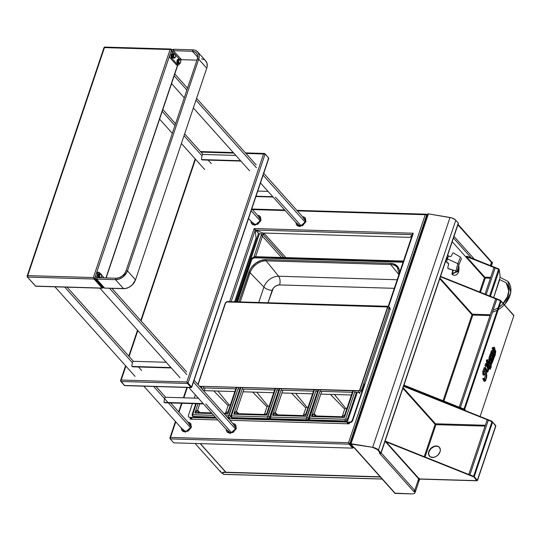 <?xml version="1.0" encoding="UTF-8"?>
<svg xmlns="http://www.w3.org/2000/svg" width="541" height="541" viewBox="0 0 541 541"><rect width="100%" height="100%" fill="white"/><g stroke="black" fill="none" stroke-linecap="round" stroke-linejoin="round"><path stroke-width="0.81" d="M351.163 443.931L372.668 447.319L351.062 443.721L428.411 213.871L351.062 443.721A1.068 0.44 18.6 0 0 350.284 443.897A1.068 0.44 18.6 0 0 350.392 444.208L350.561 443.715L350.392 444.208L353.537 447.718L353.692 447.265M380.222 453.155A1.068 0.784 138.2 0 1 379.579 453.344L413.601 491.356L414.913 492.006L414.602 493.433L412.323 493.926L395.315 493.426L350.879 444.073L372.668 447.319L378.43 450.065L380.573 452.851L377.395 449.179L372.668 447.319A5.424 2.252 18.6 0 1 378.43 450.065L455.786 220.221A5.424 2.252 -161.4 0 0 450.017 217.468L372.668 447.319L450.017 217.468L428.411 213.871A1.068 0.44 -161.4 0 0 427.633 214.047L350.284 443.897M428.411 213.871L451.708 217.874L455.319 219.768L458.281 223.014L455.786 220.221L378.43 450.065L380.932 452.864A1.068 0.44 18.6 0 1 381.047 453.175A1.068 0.44 18.6 0 1 380.512 453.372L380.688 452.858L380.512 453.372L379.721 453.142M458.281 223.014L380.932 452.864L458.281 223.014A1.068 0.44 -161.4 0 1 458.396 223.325L381.047 453.175M379.478 453.067L380.343 453.094L379.329 453.067L413.54 491.289A1.068 0.784 -41.8 0 0 414.744 490.396A5.424 2.252 18.6 0 1 414.805 490.464L414.602 490.687M472.198 314.03L471.968 314.713L472.198 314.03M435.248 423.813L435.092 424.293L435.248 423.813M484.222 277.452L485.162 277.486L484.222 277.452M485.554 277.486A5.424 2.252 18.6 0 1 485.162 277.486L485.554 277.486M453.439 238.047L471.231 257.922L453.439 238.047M474.356 259.166L453.994 236.417L474.356 259.166M491.83 263.954L492.141 262.527L491.505 261.891M492.276 263.237A5.424 2.252 -161.4 0 0 492.357 263.061A5.424 2.252 -161.4 0 0 492.263 262.155L492.141 262.527A5.424 2.252 18.6 0 1 492.236 263.426A5.424 2.252 18.6 0 1 492.168 263.582M492.384 262.96L492.263 262.155L491.255 261.513M491.377 265.969L492.127 263.751A5.424 2.252 -161.4 0 0 491.613 262.223L491.539 262.453A5.424 2.252 -161.4 0 0 491.478 262.385L457.882 224.846L491.478 262.385A1.068 0.784 -41.8 0 0 491.377 261.648L458.038 224.4M491.478 262.385L490.403 265.584L491.478 262.385M491.519 262.216L492.141 263.69L490.985 264.61M419.437 479.678A5.424 2.252 -161.4 0 0 419.518 479.502A5.424 2.252 -161.4 0 0 419.424 478.596L419.302 478.968A5.424 2.252 18.6 0 1 419.397 479.867A5.424 2.252 18.6 0 1 419.322 480.023M418.991 480.394L419.302 478.968L418.666 478.332M419.546 479.4L419.424 478.596L418.416 477.953M418.68 478.663L418.7 478.893A5.424 2.252 -161.4 0 0 418.639 478.826L385.043 441.287L418.639 478.826A1.068 0.784 -41.8 0 0 418.538 478.088L385.192 440.841M415.048 492.547L415.272 491.708L414.731 490.694A5.424 2.252 18.6 0 1 415.238 492.222L419.289 480.192A5.424 2.252 -161.4 0 0 418.775 478.663L419.302 480.131M419.099 480.523L418.146 481.057M414.365 490.68L414.866 491.62M418.639 478.826L414.744 490.396L381.148 452.858L414.744 490.396L418.639 478.826M372.763 447.522L377.118 449.24L380.357 453.094M354.024 447.617L394.835 493.216A1.068 0.784 -41.8 0 0 395.315 493.426L354.511 447.826A1.068 0.784 138.2 0 1 353.963 447.535M412.323 493.926L394.774 493.135M414.305 491.005L415.035 491.641L414.724 493.067M349.466 443.485L352.915 447.711L353.347 447.508L349.736 443.762L426.802 214.757L297.367 210.909L425.253 214.689L348.519 442.7L352.847 447.759L349.303 443.803L349.182 444.175L352.718 448.131L352.847 447.759L352.718 448.131L173.749 442.842L170.205 438.886L349.182 444.175L352.718 448.131L173.749 442.842M169.833 438.21L170.219 437.608L170.205 438.886L349.182 444.175L348.519 442.7L349.736 443.762L426.802 214.757L427.234 215.237M169.908 437.933L170.523 437.446L175.771 421.852L170.084 438.609M179.01 412.215L182.013 403.288L179.01 412.215M183.859 397.818L187.342 387.464L183.859 397.818M427.268 215.142L426.531 214.324L427.268 215.142M425.956 214.209L425.253 214.689L426.288 214.182M252.417 209.583L285.181 210.55L252.417 209.583M262.737 233.002L410.166 237.357L412.33 234.679L255.521 230.026L262.737 233.002M234.605 301.763L256.089 237.912L255.183 230.317L254.182 228.539L413.297 233.232L388.634 306.531L413.297 233.232L254.182 228.539L255.521 230.026L412.31 234.659L413.297 233.232L412.519 234.212M255.163 230.29L231.149 301.662L255.163 230.29M191.23 418.653L190.047 419.119L190.486 417.821L190.047 419.119L191.893 418.497M254.182 228.539L229.587 301.614L254.182 228.539M190.047 419.119L217.82 419.938L190.047 419.119M348.952 423.116L349.161 423.819L230.006 420.303L349.161 423.819L348.702 423.299M349.148 423.143L349.358 422.507M388.431 306.416L412.485 234.936M349.161 423.819L349.601 422.514L349.161 423.819M425.253 214.689L348.519 442.7L170.523 437.446L348.519 442.7L349.182 444.175L348.729 442.856M380.127 476.783L223.69 472.165L222.581 472.678L222.743 473.456A2.225 0.92 18.6 0 1 222.513 472.8A2.225 0.92 18.6 0 1 223.616 472.388L223.69 472.165A2.225 0.92 -161.4 0 0 222.588 472.577A2.225 0.92 -161.4 0 0 222.567 472.692M223.616 472.388L380.33 477.013L223.616 472.388M223.791 474.329L222.743 473.456L223.521 474.322L382.115 479.001L223.731 474.376M225.942 472.232L200.346 443.627L225.942 472.232M254.595 229.404L255.21 230.087L254.595 229.404M261.337 235.707L261.695 233.84L261.08 235.68L261.695 233.84L259.389 233.773L236.491 301.817L259.389 233.773L258.557 233.428L235.551 301.79L258.557 233.428L255.305 229.797L255.149 230.27M261.08 235.68L253.925 256.921L261.08 235.68A1.068 0.44 -161.4 0 1 262.459 236.241L255.575 256.698L262.459 236.241L262.169 235.917A2.225 1.63 138.2 0 1 263.176 234.584L283.714 257.53M281.448 257.462L262.459 236.241L281.448 257.462M255.683 230.108L258.821 233.617M261.803 233.955L264.738 234.043L285.817 257.59L264.738 234.043A2.225 1.63 138.2 0 0 263.224 234.564L283.782 257.53M439.475 447.366A6.668 4.889 -41.8 0 0 433.781 446.724A6.668 4.889 -41.8 0 0 428.986 451.749L428.797 451.532A6.668 4.889 138.2 0 1 433.672 446.467A6.668 4.889 138.2 0 1 439.38 447.258A6.668 4.889 138.2 0 1 440.029 451.863L438.014 455.028L435.924 456.57L433.612 457.368L430.474 456.949L428.668 454.758L428.526 452.661L429.96 449.348L431.806 447.522L435.214 446.034L437.405 446.095L439.143 447.015L440.347 449.652L440.029 451.863A6.668 4.889 138.2 0 1 435.153 456.935A6.668 4.889 138.2 0 1 429.446 456.144A6.668 4.889 138.2 0 1 428.797 451.532L428.986 451.749A6.668 4.889 -41.8 0 0 429.547 456.252M469.324 474.694A1.068 0.44 18.6 0 1 469.919 474.849L488.3 420.222A1.068 0.44 -161.4 0 0 487.015 420.256L468.634 474.883M488.3 420.222L491.979 421.696L473.598 476.323L469.919 474.849L488.3 420.222M477.554 480.354L495.799 426.125L492.608 422.095L495.759 425.611L477.372 480.239L476.479 480.266L476.939 480.28L473.402 476.323L476.817 480.651L419.546 478.954L476.817 480.651L477.121 480.252L476.817 480.651M473.49 476.472L477.372 480.239L474.22 476.716L492.608 422.095A1.068 0.44 -161.4 0 0 491.979 421.696L473.598 476.323A1.068 0.44 18.6 0 1 474.22 476.716L492.608 422.095M477.04 480.124L473.51 476.445M386.112 441.862L473.274 476.689L386.112 441.862M385.53 441.213L473.402 476.323L385.53 441.213M402.876 388.303L435.12 424.327L424.232 456.678L435.12 424.327L435.945 424.665L425.064 457.01L435.945 424.665A0.642 0.345 91.7 0 0 435.843 423.786L485.338 425.253L435.471 423.779A0.642 0.467 -41.8 0 0 434.883 424.063M435.471 423.779L403.106 387.62L435.471 423.779L435.255 424.442M491.823 421.588L491.945 421.223L491.823 421.588L403.545 386.315L491.823 421.588M495.36 425.544L491.945 421.223L403.667 385.949L491.945 421.223L495.522 425.348M485.047 426.112L435.945 424.665L485.047 426.112M429.263 455.86L428.675 453.96L428.986 451.749L431.008 448.584L434.24 446.541L436.54 446.169L438.541 446.67M495.759 425.611L477.372 480.239L477.013 480.225M473.862 476.709L474.22 476.716L473.862 476.709M394.301 288.319L279.535 284.931L277.29 285.296L275.105 286.46L273.3 288.245L267.998 302.75L272.164 290.382A6.458 2.685 18.6 0 1 263.92 287.095A6.458 2.685 -161.4 0 0 272.164 290.382A6.506 4.774 -41.8 0 1 279.535 284.931A6.458 3.469 91.7 0 0 278.608 276.241A6.458 3.469 -88.3 0 1 279.535 284.931L394.301 288.319M399.089 274.091L397.473 267.673A14.201 10.421 138.2 0 0 390.69 264.529L398.9 274.659L390.69 264.529A0.886 0.48 91.7 0 1 390.568 263.332L392.962 263.656L396.891 265.732L399.197 269.425L399.637 272.454A15.087 11.077 -41.8 0 0 390.568 263.332L266.016 259.653L260.816 260.498L255.744 263.197L251.565 267.335L250.023 269.756L238.96 301.892L248.921 272.285A0.886 0.372 -161.4 0 1 250.057 272.738L240.231 301.925L250.057 272.738L263.92 287.095L250.057 272.738A14.201 10.421 138.2 0 1 266.145 260.85L278.608 276.241A12.964 9.515 -41.8 0 0 263.92 287.095L258.747 302.473L263.92 287.095A12.964 9.515 138.2 0 1 278.608 276.241L397.189 279.744L278.608 276.241L266.145 260.85A0.886 0.48 -88.3 0 1 266.016 259.653A15.087 11.077 -41.8 0 0 248.921 272.285A0.886 0.372 18.6 0 1 250.057 272.738A14.201 10.421 138.2 0 1 266.145 260.85L390.69 264.529A0.886 0.48 -88.3 0 1 390.568 263.332L266.016 259.653A0.886 0.48 91.7 0 0 266.145 260.85L390.69 264.529A14.201 10.421 138.2 0 1 397.493 267.707M255.366 256.691L403.471 261.066L254.649 256.738L251.863 258.219L250.578 260.221L236.579 301.817M251.748 259.599A2.117 1.555 138.2 0 1 254.148 257.827L252.708 258.327L251.301 259.829L251.748 259.599L237.533 301.851L251.748 259.599L251.301 259.829L237.168 301.837L251.308 259.768L254.581 257.394A0.886 0.48 -88.3 0 1 254.601 257.394A0.886 0.48 91.7 0 0 254.581 257.394A0.886 0.48 91.7 0 0 254.148 257.827A0.886 0.48 -88.3 0 1 254.574 257.394L403.843 261.797M254.547 257.394A2.915 2.137 -41.8 0 0 251.382 259.626M403.234 261.783L254.601 257.394M254.148 257.827L403.079 262.229L254.148 257.827M439.752 278.723L471.995 314.74L443.059 400.725L471.995 314.74L472.827 315.085L443.89 401.057L472.827 315.085A0.642 0.345 91.7 0 0 472.719 314.206L490.322 314.727L472.347 314.199L472.137 314.862M513.51 315.41L500.432 300.296L440.543 276.37L500.432 300.296L500.31 300.661L440.421 276.735L500.371 300.728M439.982 278.04L472.347 314.199M490.031 315.592L472.827 315.085L490.031 315.592M464.476 410.247L463.718 409.395L403.829 385.469L463.718 409.395L463.84 409.03L403.951 385.104L463.84 409.03L465.179 410.524M459.762 407.4A1.068 0.44 18.6 0 1 460.357 407.556L496.794 299.301A1.068 0.44 -161.4 0 0 495.509 299.329L459.072 407.589M496.794 299.301L500.472 300.769L464.036 409.03L460.357 407.556L496.794 299.301M465.909 410.822L464.665 409.422L501.094 301.168L513.903 315.477L500.472 300.769L464.036 409.03A1.068 0.44 18.6 0 1 464.665 409.422L501.094 301.168A1.068 0.44 -161.4 0 0 500.472 300.769M513.903 315.477L480.124 416.496M491.025 353.476L490.91 354.639M485.933 369.625L486.129 370.463L486.63 370.409M472.077 313.895A1.068 0.784 -41.8 0 0 471.549 314.247M483.965 373.872L484.973 374.02L484.54 374.778L483.607 374.757L483.796 371.775L484.012 374.974L485.034 374.142L484.323 374.25M485.845 365.844L485.047 365.689L485.331 363.68L486.46 363.741L488.537 368.238L489.01 367.001L488.665 369.598L487.712 369.618M488.347 367.981L488.476 368.59L487.921 368.353M487.536 369.746L488.665 369.598M488.151 369.564L487.82 370.544L488.151 369.564L486.21 365.5M485.669 369.591L486.264 372.282L486.731 370.896L485.669 369.591L486.264 372.282M486.528 372.113L487.542 372.066L486.873 371.092L486.393 372.519L486.677 377.449L485.405 381.013L484.52 380.979L483.877 378.842L485.04 381.216L485.69 380.566L486.846 375.779L486.393 372.519L486.873 371.092L487.732 372.1L488.374 370.443L487.759 370.815L485.399 367.711L487.759 370.815M486.657 371.119L486.028 371.2L486.657 371.119M485.04 381.216L484.033 381.29L482.822 378.835L483.877 378.842L484.08 378.409L483.086 378.274L482.822 378.835L483.877 378.842L484.067 378.409L484.54 379.424L485.392 373.784L486.454 373.777L485.865 379.079L485.013 379.768L484.175 378.47M484.574 370.105L485.392 373.784L486.454 373.777L485.209 368.211L483.816 372.404L483.857 373.838M484.864 373.98C483.864 374.413 483.559 373.736 483.952 371.951L485.209 368.211L486.515 374.352L485.953 378.883L485.128 379.768L484.54 379.424M484.012 374.974L483.012 375.048L482.748 371.694L483.796 371.775L485.128 367.812L484.08 367.731L482.748 371.694L483.796 371.775L485.399 367.711M485.203 367.691L484.662 367.623L485.149 367.772M488.57 369.686L486.521 365.418L486.116 365.689L486.386 363.789L486.116 365.689L485.047 365.689L485.771 365.709L485.108 367.677M485.101 367.704L485.385 368.103M488.056 367.258L486.46 363.741L485.527 363.701M486.285 365.445L487.103 365.878M488.78 367.914L489.429 369.151L490.477 369.104L487.962 364.35L487.225 365.506M489.01 367.001L487.826 364.756L489.01 367.001M486.386 360.543L487.434 360.624L487.806 364.093L486.738 364.1L486.386 360.543L486.819 359.758L487.799 359.934L487.434 360.624L486.386 360.543M488.144 363.363L487.461 361.003L488.144 363.363L488.462 362.409L488.246 363.538L490.572 368.13L490.477 369.104L487.962 364.35L487.712 364.79L487.258 361.544L487.799 359.934L488.11 360.719L487.461 361.003M488.246 363.538L490.531 368.015M487.536 362.443L488.198 362.612L488.482 361.773L487.772 361.733L487.603 362.227M490.498 363.877L489.456 359.427L489.882 362.626L488.942 360.935L488.936 363.099L489.179 362.456L490.268 364.79L490.518 363.917L489.632 360.556L489.578 362.247M489.821 360.313L489.456 359.427L488.462 359.244L489.517 360.299M492.351 357.723L492.837 355.836L492.425 355.221L491.187 355.322L491.289 354.402L491.803 354.281L491.546 353.638L491.106 354.389L491.201 356.391L490.592 355.511L489.875 355.471L489.551 356.445L490.64 356.654L490.024 358.081L490.335 360.272L491.269 361.307L491.762 359.873L491.755 358.798L491.404 360.205L490.728 359.839L490.64 356.654L490.234 356.979L490.782 361.05L491.593 360.908L491.444 358.751L491.424 360.178M492.141 357.209L492.668 357.256L491.641 357.655L492.303 357.283L492.134 356.296L492.547 356.303L492.641 357.33L491.938 357.79L492.202 358.541L492.662 357.716L492.621 355.336M492.141 358.216L491.864 358.575L491.58 357.784L492.303 357.283M490.349 359.346L490.126 357.79L490.504 357.648L490.64 359.697M490.653 358L490.498 359.413M490.728 359.839L490.734 356.776L489.186 356.898L490.234 356.979M490.782 361.05L491.593 360.908M491.235 361.307L490.444 361.07L489.666 358.257L488.956 358.223L489.186 356.898L490.241 356.546L490.592 355.511L489.875 355.471L490.058 354.308L491.106 354.389L491.201 356.391L492.148 356.289M489.186 356.898L489.551 356.451L490.525 356.58M492.804 355.694L493.02 355.038L492.141 354.085L491.776 351.995L491.059 351.954L490.545 353.489L491.235 353.604L491.776 351.995L491.059 351.954L491.275 350.683L492.324 350.764L492.885 354.74L491.776 351.995L491.356 353.942M492.682 350.101L492.182 352.975L493.385 355.011L493.811 352.333L493.514 353.922L492.695 353.266L492.276 351.522L493.013 350.832L492.682 350.101M493.135 353.915L493.365 352.34L493.642 353.699L493.297 353.672L493.52 352.556M494.352 350.913L494.508 349.878L493.385 347.87M493.372 348.113L494.251 350.751L493.345 348.208L493.811 347.904L494.623 349.168L494.893 350.622L494.251 350.751M493.439 351.812L494.089 351.772L493.149 350.791L492.837 348.83L492.127 348.796L492.337 347.532L493.385 347.613L493.919 351.522L492.837 348.83L492.547 350.487M493.385 347.613L493.291 350.088L494.427 351.745L494.995 350.663L494.893 348.478L494.061 347.079L493.385 347.613M493.832 352.556L494.089 351.772L493.581 351.542L494.866 351.183L494.298 347.275M493.757 347.863L493.974 348.553M494.061 350.554L494.69 350.602L494.548 351.19M494.46 351.407L493.791 351.474M494.089 351.772L493.581 351.542M492.628 350.656L492.222 350.866M493.345 355.011L492.547 354.761L493.717 354.578L493.5 352.353M492.885 354.74L493.717 354.578M493.02 355.038L492.547 354.761M491.187 355.444L492.209 355.221M492.56 356.066L491.945 356.377M494.941 350.886L494.264 350.778M492.472 358.122L494.291 353.063L495.346 353.111C493.284 357.459 491.701 362.071 490.599 366.967L490.748 367.637L491.269 366.967L491.018 365.263C493.203 360.901 494.778 356.161 495.759 351.021L494.575 350.568M491.018 365.263L491.749 362.375L495.225 355.18L495.759 351.021C495.211 350.744 495.008 351.217 495.143 352.462L494.129 352.529L493.953 351.657L494.69 351.535M494.772 352.489L494.711 353.084M495.759 351.021L495.556 350.696L495.15 351.183L494.907 355.052L491.498 362.051L490.599 366.967L490.247 366.954C490.504 363.336 491.471 360.428 493.149 358.23L492.668 357.696M493.149 358.23L490.795 363.16L490.247 366.954L490.802 367.643L489.801 367.718M490.599 366.967C491.039 367.779 491.242 367.42 491.214 365.885M491.465 356.451L490.863 356.411L490.592 355.511L490.322 356.614M490.646 357.696L490.417 359.812M490.978 360.218L491.444 358.751L491.397 360.401M490.444 361.07L489.666 358.257L489.28 359.393M489.341 360.509L489.598 362.328M490.214 363.904L489.943 364.844L488.949 362.673M488.591 363.133L488.482 361.773L487.772 361.733L487.826 360.928L488.881 361.009L488.936 363.099L488.482 361.773L488.002 363.302M499.302 269.925L500.161 277.019L499.302 269.925L490.423 296.299L499.302 269.925A1.068 0.44 -161.4 0 0 498.559 269.303L495.137 267.937L486.163 294.595L495.137 267.937A1.068 0.44 -161.4 0 0 493.852 267.964L485.04 294.142M498.559 269.303L489.585 295.961L498.559 269.303M499.769 279.42L493.642 297.584L499.553 279.129M500.161 277.019L499.722 278.189M466.714 256.454L498.924 268.985L466.815 256.157L466.694 256.522L498.802 269.357L498.924 268.985L498.991 269.533L498.924 268.985L498.809 269.425L466.315 256.515L484.804 277.175L490.694 277.344M485.534 278.067A1.068 0.575 91.7 0 0 485.5 277.195M490.403 278.209L485.284 278.06L480.482 292.323L485.284 278.06L484.459 277.716L479.651 291.991L484.459 277.716L452.215 241.699M440.915 276.519L440.611 276.174M447.427 255.224L448.604 255.913A45.627 24.514 91.7 0 0 447.488 258.95L457.929 263.697L447.488 258.95A45.627 24.514 91.7 0 0 446.508 262.135L448.117 262.926L448.651 264.13A43.564 23.405 91.7 0 0 447.772 267.863L448.164 268.532L456.009 271.027A36.619 19.672 -88.3 0 1 457.929 263.697A1.664 0.69 18.6 0 1 458.917 264.725A1.664 0.69 -161.4 0 0 457.929 263.697A36.619 19.672 91.7 0 0 456.009 271.027L456.996 271.609L456.787 272.143L455.806 272.109L456.381 271.9A34.516 18.543 -88.3 0 1 456.462 271.481M457.402 271.521A1.603 0.859 -88.3 0 1 457.084 271.778L452.871 273.638A30.878 16.595 -88.3 0 1 452.945 273.205A30.878 16.595 91.7 0 0 452.871 273.638L452.526 273.881M452.56 273.347A28.659 15.398 91.7 0 0 452.323 274.693L452.019 273.726L452.459 273.388A31.344 16.839 -88.3 0 1 453.108 270.27A31.344 16.839 91.7 0 0 452.459 273.388L456.496 271.839L455.441 271.014L456.624 271.291L457.05 271.92M451.985 274.213L452.019 273.726M457.781 269.878A1.603 0.859 -88.3 0 1 457.754 270.622M453.412 252.945L460.641 257.259L453.412 252.945L452.749 253.073A43.564 23.405 91.7 0 0 451.322 256.191L450.247 256.603L448.604 255.913A45.627 24.514 91.7 0 0 447.488 258.95A3.334 1.386 18.6 0 1 446.988 258.699A3.334 1.386 -161.4 0 0 447.488 258.95A45.627 24.514 91.7 0 0 446.508 262.135L445.331 261.445M447.556 262.838L448.469 264.272L447.556 262.838M460.952 257.469L460.641 257.259A36.619 19.672 91.7 0 0 457.929 263.697A36.619 19.672 -88.3 0 1 460.641 257.259L460.952 257.469M458.849 270.676A3.611 1.941 -88.3 0 1 458.024 273.117L458.849 270.676A17.772 9.549 91.7 0 0 458.971 268.546L458.727 265.313A8.886 4.774 -88.3 0 1 458.971 268.546M452.452 274.226L452.756 274.7A28.659 15.398 91.7 0 1 452.952 273.604L452.756 274.7L453.804 275.301L456.002 275.085L457.037 274.28A17.772 9.549 91.7 0 0 458.024 273.117M457.774 269.81L457.659 271.027M457.422 271.494L456.78 271.798M456.009 271.027L447.995 268.647L456.009 271.027M449.814 256.468L448.604 255.913M446.697 259.078A1.38 0.737 -88.3 0 1 446.379 259.24A1.38 0.737 -88.3 0 1 446.311 259.24M446.339 259.159A1.305 0.703 91.7 0 0 447.055 258.53A2.928 1.217 -161.4 0 0 446.981 258.246A0.737 0.399 -88.3 0 1 446.94 258.348A2.921 1.041 -156.2 0 0 446.859 258.213L446.751 258.185A2.928 1.677 164.6 0 1 446.623 258.327M446.886 257.55A2.928 2.604 107 0 1 446.88 257.793A2.928 2.103 30.2 0 1 446.934 257.989A2.921 1.373 13.1 0 1 447.015 258.138A0.737 0.399 -88.3 0 1 446.981 258.246A2.928 1.217 18.6 0 1 447.055 258.53A1.305 0.703 91.7 0 0 447.042 257.07M457.165 271.366A1.305 0.703 91.7 0 0 458.126 270.892A2.928 1.217 -161.4 0 0 458.051 270.615A0.737 0.399 -88.3 0 1 458.011 270.716A2.921 1.041 -156.2 0 0 457.929 270.581L457.814 270.547A2.928 1.677 164.6 0 1 457.693 270.696A2.921 2.299 144.1 0 1 457.558 270.933A0.737 0.399 -88.3 0 1 457.449 270.804A2.921 1.968 -46.8 0 0 457.571 270.561A2.928 2.272 -77.2 0 0 457.612 270.324A2.928 1.772 -138.6 0 0 457.524 270.128M457.497 269.817A2.921 1.373 13.1 0 1 457.598 269.905A2.928 0.467 0.4 0 1 457.74 269.932A2.928 1.346 -26.3 0 0 457.835 269.79A2.921 1.968 -46.8 0 0 457.869 269.546A0.737 0.399 -88.3 0 1 457.984 269.675A2.921 2.299 144.1 0 1 457.95 269.918A2.928 2.604 107 0 1 457.95 270.162A2.928 2.103 30.2 0 1 458.004 270.358A2.921 1.373 13.1 0 1 458.078 270.5A0.737 0.399 -88.3 0 1 458.051 270.615A2.928 1.217 18.6 0 1 458.126 270.892A1.305 0.703 91.7 0 0 457.7 268.951M492.466 312.15A20.659 15.168 -41.8 0 0 508.675 298.591A20.659 15.168 -41.8 0 0 507.931 281.408A20.659 15.168 138.2 0 1 504.374 304.698M493.149 310.115A18.441 13.539 -41.8 0 0 507.093 297.888A18.441 13.539 -41.8 0 0 506.268 282.882M362.355 391.745L361.354 390.622L389.067 308.255L390.075 309.384L362.355 391.745L361.354 390.622A2.225 1.63 138.2 0 1 358.832 392.482L358.656 390.96L199.541 386.26L359.407 390.697L387.586 306.984L226.882 301.952L225.624 302.886A1.109 0.818 138.2 0 1 226.882 301.952L387.018 306.679L387.843 306.287L227.707 301.56A2.225 1.63 -41.8 0 0 225.191 303.42L197.925 384.448L225.191 303.42A2.225 1.63 138.2 0 1 227.707 301.56L226.882 301.952L227.707 301.56L387.843 306.287A2.225 1.63 138.2 0 1 388.851 306.72A2.225 1.63 138.2 0 1 389.067 308.255L390.075 309.384A2.225 1.63 -41.8 0 0 389.858 307.843L388.851 306.72M358.832 392.482L359.839 393.605L358.832 392.482A2.225 1.63 -41.8 0 0 361.354 390.622L359.914 390.027A1.109 0.818 138.2 0 1 358.656 390.96L358.832 392.482L354.612 392.353L358.832 392.482M351.44 394.998L320.799 394.091M312.576 393.848L281.935 392.949M273.719 392.705L243.071 391.799M234.855 391.556L204.214 390.649M203.342 387.89L235.768 388.844L203.342 387.89M238.02 388.911L239.947 388.972L238.02 388.911M242.199 389.033L274.625 389.993L242.199 389.033M276.884 390.061L279.339 390.135L276.884 390.061M281.063 390.183L314.023 391.157L281.063 390.183M315.748 391.211L318.203 391.278L315.748 391.211M319.927 391.332L352.881 392.306L319.927 391.332M225.624 302.886L198.107 384.658L225.624 302.886M359.914 390.027L361.354 390.622L389.067 308.255L387.633 307.667L359.914 390.027M387.018 306.679A1.109 0.818 138.2 0 1 387.633 307.667L389.067 308.255A2.225 1.63 -41.8 0 0 387.843 306.287L387.018 306.679M364.553 383.921L352.299 420.31L364.553 383.921L364.871 384.279L352.624 420.668L352.299 420.31A2.225 1.63 138.2 0 1 349.784 422.169L350.108 422.528A2.225 1.63 -41.8 0 0 352.624 420.668L352.299 420.31L351.298 421.649L349.784 422.169L350.108 422.528L347.444 422.102L349.784 422.169L347.444 422.102L347.457 423.603M347.775 423.17L347.444 422.102L228.478 418.592L347.444 422.102A1.353 0.724 -88.3 0 0 347.538 423.772M191.913 417.862L189.654 417.442L216.292 418.227L191.994 417.51A1.353 0.724 91.7 0 0 192.089 419.18M195.362 394.849L194.266 398.122L195.362 394.849M192.42 403.6L188.424 415.474L192.42 403.6M191.994 417.51L188.985 417.273L188.383 416.543L188.424 415.474M308.945 419.579L309.547 420.256A1.664 1.224 -41.8 0 0 310.304 420.58L309.702 419.904L345.401 420.959A1.244 0.669 -88.3 0 1 345.199 419.255L309.499 418.207A1.244 0.669 91.7 0 0 309.702 419.904L345.401 420.959L346.003 421.635A1.664 1.224 -41.8 0 0 347.89 420.242L347.288 419.566L356.424 392.408L347.288 419.566A1.664 1.224 138.2 0 1 345.401 420.959L346.003 421.635L310.304 420.58L309.702 419.904A1.664 1.224 138.2 0 1 308.945 419.579A1.664 1.224 138.2 0 1 308.783 418.43A1.244 0.514 18.6 0 1 308.647 418.065A1.244 0.514 18.6 0 1 309.269 417.828A1.244 0.514 -161.4 0 0 308.654 418.058L308.945 419.579A1.664 1.224 -41.8 0 0 309.702 419.904A1.244 0.669 -88.3 0 1 309.499 418.207L318.703 389.784L309.283 418.092L345.199 419.255L345.672 418.903A1.244 0.514 18.6 0 1 347.288 419.566L347.89 420.242L357.249 392.435M355.112 390.852L345.672 418.903L355.112 390.852M314.93 415.948L342.155 416.753L345.05 414.656C344.712 414.555 344.502 415.481 344.421 417.449L311.46 416.482L320.434 389.831L311.46 416.482L344.421 417.449L342.027 416.888L314.93 415.948L311.46 416.482L314.186 413.743L314.923 415.948L311.46 416.482C312.779 414.548 313.685 413.635 314.186 413.743L321.712 391.386L314.186 413.743L316.904 416.401M342.548 416.82L344.421 417.449L353.388 390.805L344.421 417.449L344.637 415.272M342.122 416.753L344.691 409.104L330.395 394.375L344.691 409.104L345.699 408.36L334.473 394.497L345.699 408.36L346.93 408.394M345.05 414.656L352.57 392.293M348.174 423.245L347.714 422.785L348.174 423.245M316.505 415.995L314.186 413.743L314.99 415.955M270.074 418.43A1.664 1.224 -41.8 0 0 270.838 418.761A1.664 1.224 138.2 0 1 270.081 418.43L270.683 419.106A1.664 1.224 -41.8 0 0 271.447 419.431L270.838 418.761A1.244 0.669 -88.3 0 1 270.635 417.057L306.334 418.112L306.815 417.753A1.244 0.514 18.6 0 1 308.424 418.416A1.244 0.514 -161.4 0 0 306.815 417.753L316.255 389.709L306.334 418.112A1.244 0.669 91.7 0 0 306.537 419.809L307.139 420.485L271.447 419.431L270.838 418.761L306.537 419.809A1.244 0.669 -88.3 0 1 306.334 418.112L270.635 417.057A1.244 0.669 91.7 0 0 270.838 418.761L306.537 419.809A1.664 1.224 -41.8 0 0 308.424 418.416L317.567 391.258M308.566 418.572L308.424 418.416A1.664 1.224 138.2 0 1 306.537 419.809L307.139 420.485A1.664 1.224 -41.8 0 0 308.85 419.464M270.081 418.43A1.664 1.224 138.2 0 1 269.918 417.28A1.244 0.514 18.6 0 1 269.79 416.915A1.244 0.514 18.6 0 1 270.405 416.678A1.244 0.514 -161.4 0 0 269.79 416.908L270.081 418.43M270.635 417.057L279.846 388.634L270.635 417.057M276.072 414.805L303.291 415.603L306.186 413.507C305.848 413.405 305.638 414.338 305.557 416.306L272.603 415.332L281.57 388.681L272.603 415.332L305.557 416.306L303.163 415.738L276.072 414.805L272.603 415.332L275.322 412.6L276.066 414.805L272.603 415.332C273.915 413.398 274.821 412.485 275.322 412.6L282.848 390.237L275.322 412.6L278.047 415.251M303.684 415.671L305.557 416.306L314.524 389.655L305.557 416.306L305.773 414.122M303.258 415.603L305.834 407.955L291.531 393.226L305.834 407.955L306.842 407.211L295.609 393.348L306.842 407.211L308.072 407.245M306.186 413.507L313.712 391.15M277.641 414.846L275.322 412.6L276.126 414.805M231.217 417.287A1.664 1.224 138.2 0 1 231.054 416.13A1.244 0.514 18.6 0 1 230.926 415.765A1.244 0.514 18.6 0 1 231.541 415.535L231.778 415.907L231.541 415.535A1.244 0.514 -161.4 0 0 230.926 415.765L231.217 417.287A1.664 1.224 -41.8 0 0 231.981 417.611A1.664 1.224 138.2 0 1 231.217 417.287L231.825 417.963A1.664 1.224 -41.8 0 0 232.583 418.288L231.981 417.611A1.244 0.669 -88.3 0 1 231.778 415.907L267.47 416.962L267.951 416.611A1.244 0.514 18.6 0 1 269.56 417.267A1.244 0.514 -161.4 0 0 267.951 416.611L277.391 388.56L267.47 416.962A1.244 0.669 91.7 0 0 267.673 418.666L268.275 419.336L232.583 418.288L231.981 417.611L267.673 418.666A1.244 0.669 -88.3 0 1 267.47 416.962L231.778 415.907A1.244 0.669 91.7 0 0 231.981 417.611L267.673 418.666A1.664 1.224 -41.8 0 0 269.56 417.267L278.703 390.115M269.702 417.429L269.56 417.267A1.664 1.224 138.2 0 1 267.673 418.666L268.275 419.336A1.664 1.224 -41.8 0 0 269.993 418.321M231.541 415.535L240.982 387.484L231.541 415.535M264.306 414.589L237.208 413.655L233.739 414.183L236.458 411.451L237.201 413.655L233.739 414.183C235.051 412.256 235.964 411.343 236.458 411.451L243.984 389.087L236.458 411.451L239.183 414.102M264.82 414.521L266.699 415.157L275.667 388.512L266.699 415.157L233.739 414.183L266.699 415.157L266.916 412.979M242.706 387.539L233.739 414.183L242.706 387.539M264.393 414.46L266.97 406.805L252.674 392.083L266.97 406.805L267.978 406.061L256.745 392.205L267.978 406.061L269.208 406.102M267.322 412.364L274.848 390M264.914 414.541L266.855 413.27M238.777 413.703L236.458 411.451L237.262 413.662M239.839 388.965L230.703 416.124A1.664 1.224 -41.8 0 1 228.809 417.517A1.244 0.669 -88.3 0 1 228.613 415.813L229.086 415.461A1.244 0.514 18.6 0 1 230.703 416.124A1.244 0.514 -161.4 0 0 229.086 415.461L238.527 387.41L228.613 415.813A1.244 0.669 91.7 0 0 228.809 417.517L227.484 417.476L228.809 417.517L229.418 418.193L228.086 418.152M215.9 417.794L193.719 417.138L193.117 416.462L215.298 417.118L193.117 416.462A1.244 0.669 -88.3 0 1 192.914 414.758A1.244 0.669 91.7 0 0 193.117 416.462A1.664 1.224 -41.8 0 1 192.353 416.13L192.062 414.622A1.244 0.514 18.6 0 1 192.677 414.386A1.244 0.514 -161.4 0 0 192.062 414.616L195.741 403.694M228.613 415.813L225.922 415.738L228.613 415.813M213.736 415.373L192.914 414.758L192.677 414.386L196.275 403.714L192.697 414.649L213.736 415.373M201.435 388.37L202.118 386.335L201.435 388.37M192.197 414.988A1.244 0.514 18.6 0 1 192.062 414.622M211.639 413.04L198.344 412.506L194.875 413.033L197.6 410.301L198.337 412.506L194.875 413.033C196.194 411.106 197.1 410.193 197.6 410.301L199.785 403.816L197.6 410.301L200.319 412.959M225.955 413.378L227.835 414.007L223.704 413.256M194.875 413.033L212.099 413.547L194.875 413.033L197.999 403.762L194.875 413.033M228.052 411.829L227.835 414.007L224.285 413.906L227.835 414.007L236.802 387.363L227.835 414.007C227.917 412.039 228.126 411.113 228.458 411.214L225.563 413.31M203.842 386.389L202.699 389.791L203.842 386.389M204.011 391.251L205.127 387.944L204.011 391.251M225.529 413.31L228.106 405.662L213.81 390.933L228.106 405.662L229.114 404.918L217.881 391.055L229.114 404.918L230.344 404.952M228.458 411.214L235.984 388.851M223.832 413.398L225.441 413.446M199.913 412.553L197.6 410.301L198.405 412.512M257.543 215.311L260.978 220.471L260.437 216.826L259.254 215.731L257.543 215.311M260.918 220.37L260.221 216.522M250.983 220.951L251.105 222.716L251.957 224.089L253.425 224.867L255.264 224.921L258.97 222.953L260.667 220.288L255.393 224.894L250.956 221.208M251.863 224.001L257.557 224.393L260.978 220.471L257.448 215.203M302.493 216.637L305.929 221.796L305.388 218.151L304.204 217.063L302.493 216.637M305.868 221.695L305.165 217.847M295.934 222.283L296.394 224.799L297.577 225.888L299.261 226.314L303.082 224.995L305.618 221.614L300.343 226.226L295.907 222.534M296.813 225.327L302.5 225.725L305.821 221.837M187.93 422.176L191.365 427.336L190.817 423.691L189.634 422.595L187.93 422.176M191.298 427.234L190.601 423.387M181.37 427.816L181.485 429.581L182.344 430.954L183.805 431.732L185.651 431.786L189.35 429.818L191.054 427.153L185.779 431.759L181.336 428.073M182.249 430.866L187.937 431.258L191.365 427.336L187.828 422.068M232.873 423.502L236.309 428.661L235.768 425.016L234.584 423.928L232.873 423.502M236.248 428.56L235.551 424.712M226.314 429.148L226.436 430.913L227.294 432.286L229.648 433.179L233.462 431.86L236.004 428.479L230.723 433.091L226.287 429.398M227.193 432.191L232.887 432.59L236.309 428.661L232.779 423.393M120.758 381.216L120.893 380.208L120.609 381.053L120.582 380.533L121.198 380.039L125.884 366.115L120.771 380.837L124.694 385.605M129.123 356.478L137.84 330.585L129.123 356.478M141.086 320.948L195.497 159.25L141.086 320.948M268.065 159.081L268.667 158.019L265.104 154.036L188.038 383.042L191.595 387.025L268.667 158.019L265.104 154.036L245.939 153.448L263.555 153.969L264.59 153.468L264.035 153.583L264.833 153.603L268.519 157.857M200.988 152.122L233.746 153.089L200.988 152.122M268.769 158.263L191.595 387.025L187.673 383.035L191.602 387.167M191.73 387.187L191.331 387.099M187.673 383.035L191.237 387.011M263.555 153.969L186.821 381.98L188.038 383.042L265.104 154.036L264.448 153.793L263.555 153.969L186.821 381.98L121.198 380.039L186.821 381.98L187.484 383.454L187.605 383.089L191.169 387.065L191.041 387.43L187.484 383.454L120.88 381.486L187.484 383.454L191.041 387.43L191.101 386.822M191.318 387.539L191.298 387.038L191.041 387.43L124.444 385.469L120.88 381.486M191.21 387.566L124.444 385.469M235.545 429.06L193.482 382.068L235.545 429.06M231.528 432.678L205.817 403.951M165.742 402.727L164.491 402.653L163.984 402.085L164.559 398.643L153.664 386.47L164.559 398.643L165.384 397.277M168.359 402.889L190.601 427.735L168.359 402.889M221.181 472.584A4.423 3.246 -41.8 0 0 222.696 473.395A4.423 3.246 -41.8 0 1 221.181 472.584L195.125 443.478L221.181 472.584M220.539 470.995L220.931 472.252L220.539 470.995M221.337 472.746L223.19 473.449L221.337 472.746M164.173 402.409L203.159 403.559L164.173 402.409M305.165 222.195L263.102 175.203L305.165 222.195M301.141 225.813L275.43 197.086M251.146 210.733L260.214 220.87L251.146 210.733M256.035 196.2L272.772 196.694L256.035 196.2M94.148 278.669L102.114 288.076L94.148 278.669M35.76 286.243L27.422 277.066L35.517 286.108L102.114 288.076L35.517 286.108M102.364 287.677L102.114 288.076L94.026 279.034L27.422 277.066L94.026 279.034L93.363 277.56L27.74 275.626L27.422 277.066M27.3 276.803L27.435 275.795L27.151 276.634L27.124 276.113L27.74 275.626L104.474 47.615L104.095 47.405M104.778 47.223L104.474 47.615L170.165 49.522M104.487 47.114L104.474 47.615L170.097 49.549L171.132 49.048L170.577 49.163L171.375 49.184L172.065 49.955M170.097 49.549L93.363 277.56L94.58 278.629L171.646 49.623L170.097 49.549L93.363 277.56L27.74 275.626L104.474 47.615M94.31 278.351L102.438 287.629M102.242 287.413L94.215 278.615L102.31 287.656M171.646 49.623L171.997 50.015L171.646 49.623L94.58 278.629L102.668 287.663L102.898 286.98L102.675 287.805M105.941 277.939L177.583 65.055L105.941 277.939M95.419 278.615A2.529 1.853 138.2 0 1 95.169 276.87L95.121 278.088L95.804 278.919L96.569 279.109L97.049 277.675A0.859 0.636 138.2 0 1 96.575 276.911L97.049 277.675L115.99 278.236L97.049 277.675L96.569 279.109L115.504 279.67L123.558 288.664L104.616 288.103L96.569 279.109A2.529 1.853 138.2 0 1 95.419 278.615L103.466 287.609A2.529 1.853 -41.8 0 0 104.616 288.103L96.569 279.109L115.504 279.67L115.99 278.236L119.054 277.736L122.043 276.147L124.504 273.705L126.06 270.791L197.289 59.138L198.696 59.179L127.466 270.838L126.06 270.791L197.289 59.138L198.696 59.179L199.189 55.682L198.249 52.673L196.031 50.617L194.537 50.049L192.86 49.819L192.373 51.26L195.044 51.922L196.917 53.66L197.702 56.19L197.289 59.138A8.886 6.526 138.2 0 0 196.417 52.991A8.886 6.526 138.2 0 0 192.373 51.26L173.438 50.698L181.485 59.693L196.951 60.146L181.485 59.693L180.511 60.416M171.057 51.381L172.457 51.422L171.26 54.986L169.854 54.945A2.225 1.197 91.7 0 0 170.219 57.982L171.619 58.029L177.658 64.771L178.557 65.008L179.308 63.98A2.225 1.197 -88.3 0 1 178.239 65.076A2.225 1.197 -88.3 0 1 177.658 64.771L176.251 64.731L170.219 57.982L171.619 58.029A2.225 1.197 -88.3 0 1 171.26 54.986L169.854 54.945L171.057 51.381L172.457 51.422L173.438 50.698L173.918 49.265L172.2 49.853L171.057 51.381A2.529 1.853 138.2 0 1 173.918 49.265L192.86 49.819L192.373 51.26L197.695 57.204L192.373 51.26L173.438 50.698L173.918 49.265L192.86 49.819A10.55 7.743 138.2 0 1 197.661 51.882A10.55 7.743 138.2 0 1 198.696 59.179L206.743 68.173L207.169 66.394L206.946 63.074L205.337 60.491M204.079 59.605L201.678 58.874M98.847 272.245A2.225 1.197 -88.3 0 1 99.422 272.549L98.523 272.319L97.772 273.34A2.225 1.197 -88.3 0 1 98.847 272.245L97.441 272.204A2.225 1.197 91.7 0 0 96.372 273.3L97.772 273.34L96.575 276.911L97.265 277.682L96.575 276.911L97.772 273.34L96.372 273.3L95.169 276.87L96.575 276.911L95.169 276.87M104.197 277.885L101.667 275.065L104.197 277.885M100.403 273.651L99.422 272.549L100.403 273.651M99.138 276.992L98.482 276.566L98.645 274.916M197.661 51.882L205.708 60.876A10.55 7.743 -41.8 0 1 206.743 68.173L198.696 59.179L127.466 270.838L135.514 279.825L206.743 68.173L135.514 279.825L127.466 270.838A10.55 7.743 138.2 0 1 115.504 279.67L115.99 278.236A8.886 6.526 138.2 0 0 126.06 270.791L127.466 270.838L126.695 272.603L122.692 277.188L119.142 279.082L115.504 279.67L123.558 288.664A10.55 7.743 -41.8 0 0 135.514 279.825L132.315 284.837L129.015 287.278L125.35 288.542L104.616 288.103L103.324 287.42M180.552 58.651A2.529 1.853 -41.8 0 0 179.632 59.436M180.66 58.59L179.544 59.544M174.729 53.951L172.457 51.422L171.098 56.67L171.619 58.029L177.658 64.771L176.251 64.731A2.225 1.197 91.7 0 0 176.833 65.035L178.239 65.076M179.74 59.578L180.491 60.065L180.795 61.782L180.18 63.27L179.199 63.196L178.733 61.248L179.605 59.402M179.477 59.26L175.683 55.026M177.556 62.181L177.719 60.531M178.212 62.607L177.739 62.486M99.449 273.82A2.164 1.163 91.7 0 0 99.071 273.692A2.164 1.163 91.7 0 0 97.901 275.268A2.164 1.163 91.7 0 0 98.374 277.716M99.53 277.749A2.164 1.163 91.7 0 0 99.889 277.208M98.834 277.729A2.164 1.163 -88.3 0 1 98.361 275.281A2.164 1.163 -88.3 0 1 99.53 273.705A2.164 1.163 -88.3 0 1 99.558 273.705L99.071 273.692M99.558 274.916L101.011 274.03L101.735 275.917L101.573 274.787M173.343 53.735A2.164 1.163 91.7 0 0 173.113 53.687A2.164 1.163 91.7 0 0 171.882 55.811A2.164 1.163 91.7 0 0 172.985 58.009A2.164 1.163 91.7 0 0 173.215 57.975M173.688 57.982A2.164 1.163 -88.3 0 1 173.445 58.022A2.164 1.163 -88.3 0 1 172.349 55.824A2.164 1.163 -88.3 0 1 173.573 53.701A2.164 1.163 -88.3 0 1 174.06 53.917L174.026 54.039M173.735 57.961L172.707 57.481L172.363 55.628L172.985 53.965L174.06 53.917M174.006 54.114L173.803 54.824L173.343 54.763M173.174 56.859L173.85 56.805M178.516 59.436A2.164 1.163 91.7 0 0 178.138 59.307A2.164 1.163 91.7 0 0 176.914 61.431A2.164 1.163 91.7 0 0 178.016 63.628A2.164 1.163 91.7 0 0 178.956 62.817M178.719 63.601A2.164 1.163 -88.3 0 1 178.476 63.642A2.164 1.163 -88.3 0 1 177.38 61.451A2.164 1.163 -88.3 0 1 178.604 59.321A2.164 1.163 -88.3 0 1 178.631 59.321M101.559 277.039L101.735 275.917A1.948 1.048 -88.3 0 1 101.174 277.594L101.735 275.917L101.397 277.29L100.64 277.851M100.376 277.783L99.666 276.397L99.808 274.923M100.207 274.213A1.948 1.048 -88.3 0 1 101.255 274.226L100.599 273.651L99.524 274.76L98.563 274.733L99.639 273.624L100.599 273.651L100.207 274.213M98.563 274.733L99.524 274.76L99.47 277.012L98.509 276.978L98.563 274.733M172.606 54.729L173.566 54.756L173.512 57.001L172.552 56.974L172.606 54.729M172.633 56.974A1.948 1.048 91.7 0 0 172.944 57.542L173.059 57.542A1.948 1.048 -88.3 0 0 173.566 57.813A1.948 1.048 -88.3 0 0 174.128 57.529L173.566 58.11L174.527 58.137L175.561 57.028M173.566 57.813L173.451 57.806A1.948 1.048 91.7 0 1 172.944 57.542L173.059 57.542A1.948 1.048 -88.3 0 1 172.626 55.338A1.948 1.048 -88.3 0 1 173.681 53.917A1.948 1.048 -88.3 0 1 174.188 54.188L174.074 54.181A1.948 1.048 91.7 0 0 173.566 53.917A1.948 1.048 91.7 0 0 172.68 54.729M172.599 54.972A1.948 1.048 91.7 0 0 172.559 56.724M173.451 57.806A1.948 1.048 91.7 0 0 174.074 57.461M175.298 54.222L175.703 56.534L174.547 57.826L173.871 57.069L173.756 55.256L174.506 54.012L175.298 54.222M178.713 59.239L179.673 59.267L179.281 59.828L177.637 60.349L178.713 59.239M177.637 60.349L178.598 60.376L178.544 62.621L177.583 62.594L177.637 60.349M177.664 62.594A1.948 1.048 91.7 0 0 177.975 63.162L178.09 63.162A1.948 1.048 -88.3 0 0 178.598 63.432A1.948 1.048 -88.3 0 0 179.159 63.148L178.598 63.73L179.558 63.757L180.633 62.648L180.647 60.403M178.598 63.432L178.483 63.425A1.948 1.048 91.7 0 1 177.975 63.162L178.09 63.162A1.948 1.048 -88.3 0 1 177.827 60.355M178.388 59.571A1.948 1.048 91.7 0 0 177.786 60.193M177.631 60.592A1.948 1.048 91.7 0 0 177.59 62.35M178.483 63.425A1.948 1.048 91.7 0 0 179.105 63.081M94.269 278.466A4.423 3.246 138.2 0 1 93.749 278.622M186.828 374.629L109.512 288.252L186.828 374.629M170.956 367.582L131.977 366.433L170.956 367.582M133.546 366.751L132.288 366.676L131.788 366.115L132.362 362.673L64.731 287.109L132.362 362.673L133.187 361.3M153.664 386.47L190.601 427.735L153.664 386.47M133.127 366.737L132.673 366.818M162.212 111.378L174.926 125.58L162.212 111.378M203.166 159.886L201.908 159.811L201.408 159.25L201.982 155.808L184.008 135.73L201.982 155.808L202.801 154.435M240.576 160.718L201.59 159.568L240.576 160.718M256.441 167.764L195.964 100.193L256.441 167.764M186.888 90.049L174.168 75.841L186.888 90.049M492.236 263.426L492.357 263.061M419.397 479.867L419.518 479.502M169.86 438.041L175.433 421.473M178.679 411.843L181.56 403.275M183.399 397.804L186.882 387.451M251.923 209.029L284.681 209.996M296.874 210.354L426.193 214.175M347.802 423.238L348.661 423.265M348.959 423.055L349.141 422.501M388.235 306.341L412.452 234.395M223.656 474.389L382.176 479.069M225.793 472.225L200.197 443.627M419.566 479.096L476.939 480.793M476.553 480.354L476.952 480.361M483.904 373.845L484.905 373.98M488.597 369.706L487.597 369.78M484.08 378.409L483.086 378.274M493.663 297.591L499.742 279.528M461.554 258.53L458.917 264.738L457.064 271.873M452.743 270.155L451.958 273.902M452.452 274.064L452.58 273.34M445.865 259.281L446.379 259.24M503.083 303.258L507.289 296.887L508.783 290.916L506.227 282.835L499.559 279.501M504.57 304.921L510.846 292.559L507.884 281.354L499.999 277.323M308.647 418.065L318.176 389.763M344.718 414.967L352.854 390.791M269.79 416.915L279.312 388.621M305.861 413.818L313.996 389.642M230.926 415.765L240.447 387.471M237.208 413.655L264.427 414.46M266.997 412.668L275.132 388.492M197.58 398.223L197.803 397.574M201.042 387.938L201.583 386.321M198.344 412.506L211.517 412.898M228.133 411.525L236.268 387.349M260.978 220.471L254.906 225.306L250.855 221.1M295.805 222.425L299.856 226.638L305.929 221.796L302.392 216.528M191.365 427.336L185.286 432.171L181.242 427.965M236.316 428.661L230.236 433.503L226.185 429.29M120.535 380.641L125.546 365.743M128.792 356.106L137.509 330.206M140.748 320.57L195.166 158.878M200.488 151.568L233.252 152.535M245.438 152.893L264.495 153.455M268.742 158.439L191.744 387.228M124.795 385.618L191.25 387.579M188.789 387.505L229.33 432.8L188.789 387.505M235.923 426.91L194.111 380.195L235.923 426.91M156.031 386.538L165.641 397.277L156.031 386.538M170.726 402.957L190.98 425.584L170.726 402.957M184.38 431.468L143.838 386.179L184.38 431.468M165.221 397.263L198.405 398.244M164.91 402.788L203.484 403.924M260.485 182.966L298.943 225.935L260.485 182.966M305.543 220.045L263.731 173.33L305.543 220.045M251.775 208.86L260.593 218.72L251.775 208.86M254 224.603L248.529 218.496L254 224.603M257.759 191.074L268.018 191.379M255.913 196.552L273.104 197.059M35.862 286.257L102.323 288.218M27.077 276.228L104.082 47.412M104.562 47.074L171.037 49.035M102.405 287.738L102.77 287.866M177.84 64.934L106.158 277.946M103.054 287.156L102.817 287.873M173.113 53.687L173.573 53.701M172.985 58.009L173.445 58.022M178.138 59.307L178.604 59.321M178.016 63.628L178.476 63.642M99.862 288.143L180.004 377.692M186.598 371.795L111.879 288.319M171.287 367.954L132.714 366.812M166.202 362.274L133.025 361.293M67.098 287.176L133.444 361.307M138.53 366.987L141.647 370.47M135.061 376.367L54.912 286.818M162.841 109.505L175.555 123.713M184.637 133.857L203.064 154.442M208.143 160.122L211.267 163.605M204.674 169.502L181.397 143.493M172.315 133.343L159.602 119.142M202.334 159.947L240.907 161.09M202.645 154.428L235.822 155.409M171.558 83.605L184.271 97.813M193.353 107.957L249.624 170.828M256.211 164.931L196.599 98.32M187.517 88.176L174.797 73.968"/></g></svg>
